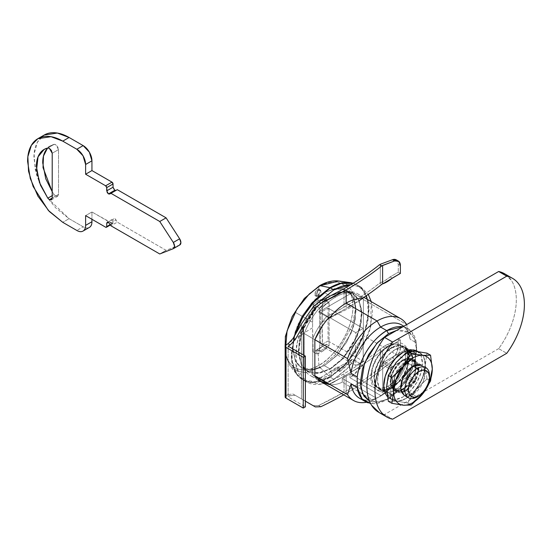 <?xml version="1.0" encoding="UTF-8"?>
<svg xmlns="http://www.w3.org/2000/svg" width="552" height="552" viewBox="0 0 552 552"><rect width="100%" height="100%" fill="white"/><g stroke="black" fill="none" stroke-linecap="round" stroke-linejoin="round"><path stroke-width="0.41" stroke-dasharray="2.76 2.07" d="M505.315 274.185L511.628 280.768C514.754 285.791 516.313 292.16 516.313 299.874C516.313 307.595 514.754 315.765 511.628 324.39C508.509 333.015 504.19 341.095 498.663 348.629L506.75 353.301L498.663 348.629A57.18 33.017 120 0 0 505.128 274.096M378.072 411.923A57.18 33.017 120 0 0 384.537 414.524L392.624 419.196L384.537 414.524L379.479 412.758M498.663 348.629L384.537 414.524L498.663 348.629M400.89 390.064L415.408 381.68L415.408 353.259L390.795 367.473L390.795 395.887L390.795 367.473L382.708 362.802L382.708 391.223L407.321 377.009L407.321 348.595L382.708 362.802L382.708 391.223L390.795 395.887L382.708 391.223L407.321 377.009L407.321 348.595L382.708 362.802L390.795 367.473L415.408 353.259L407.321 348.595L415.408 353.259L415.408 381.68L407.321 377.009L415.408 381.68L404.982 387.697M353.176 283.231L361.76 288.572L367.453 299.722L368.343 315.758L364.092 333.67L346.918 362.712L329.972 377.009L320.167 367.701L336.375 353.818L352.348 325.452L355.626 308.451L353.742 293.961L347.456 284.694L338.887 281.037L347.463 284.701L353.749 293.968L355.626 308.464L352.348 325.459L336.375 353.825L320.167 367.701A2.484 1.435 60 0 1 318.959 365.265A48.1 27.772 -60 0 1 284.949 345.628A48.1 27.772 -60 0 1 294.906 312.108L312.625 322.34A497.179 287.047 -120 0 0 312.591 327.805A497.228 287.068 0 0 0 284.949 345.628A497.228 287.068 180 0 1 312.591 327.805L313.198 351.886A29.836 17.222 120 0 0 317.938 349.768L322.685 346.401L326.28 348.478L321.533 351.838L317.938 349.768A29.836 17.222 120 0 0 322.685 346.401L322.085 322.32A497.228 287.068 180 0 1 352.969 306.36C352.5 277.559 328.902 279.402 318.959 286.723A497.228 287.075 -120 0 0 318.649 290.4L316.075 293.63L315.813 295.403L316.448 296.465L318.228 296.231A497.228 287.075 -120 0 0 317.938 301.047A29.836 17.222 120 0 0 313.198 304.414L312.625 322.34L294.906 312.108A48.1 27.772 -60 0 1 318.959 286.723A2.484 1.435 60 0 1 319.028 286.371M324.341 365.645L329.972 368.895L319.422 372.89L307.595 371.11L301.702 365.1L298.556 354.908L299.17 341.764L303.324 328.026L316.979 306.539L329.972 295.817L324.341 292.567L311.356 303.289L297.7 324.776L293.54 338.514L292.933 351.658L296.079 361.85L301.972 367.86L313.798 369.647L324.341 365.645L337.334 354.922L350.989 333.436L355.143 319.698L355.757 306.553L352.611 296.362L346.718 290.352L334.892 288.565L324.341 292.567L329.972 295.817L317.862 305.587L307.595 319.435L300.736 335.25L298.328 350.623L300.736 363.216C302.344 366.763 304.628 369.398 307.595 371.11C310.562 372.821 313.984 373.483 317.862 373.104L329.972 368.895L342.081 359.117L352.342 345.269L359.207 329.461L361.615 314.088L359.207 301.495C357.599 297.942 355.315 295.313 352.342 293.602C349.375 291.884 345.959 291.221 342.081 291.608L329.972 295.817L340.515 291.815L352.342 293.602L358.234 299.612L361.381 309.803L360.773 322.941L356.613 336.685L342.958 358.172L329.972 368.895L324.341 365.645L336.451 355.874L346.718 342.026L353.577 326.211L355.985 310.838L353.577 298.246C351.976 294.692 349.685 292.063 346.718 290.352C343.751 288.641 340.329 287.971 336.451 288.358L324.341 292.567L312.232 302.337L301.972 316.186L295.113 332L292.698 347.374L295.113 359.966C296.714 363.52 299.005 366.148 301.972 367.86C304.939 369.571 308.361 370.24 312.232 369.854L324.341 365.645L337.334 354.922L350.989 333.436L355.143 319.698L355.757 306.553L352.611 296.362L346.718 290.352L334.892 288.565L324.341 292.567L330.324 296.017L340.867 292.015L352.693 293.802L358.586 299.812L361.732 310.003L361.125 323.148L356.965 336.886L343.309 358.372L330.324 369.095L324.341 365.645L312.232 369.854C308.361 370.24 304.939 369.571 301.972 367.86C299.005 366.148 296.714 363.52 295.113 359.966L292.698 347.374L295.113 332L301.972 316.186L312.232 302.337L324.341 292.567L336.451 288.358C340.329 287.971 343.751 288.641 346.718 290.352C349.685 292.063 351.976 294.692 353.577 298.246L355.985 310.838L353.577 326.211L346.718 342.026L336.451 355.874L324.341 365.645L330.324 369.095L342.433 359.324L352.693 345.476L359.559 329.661L361.967 314.288L359.559 301.696C357.951 298.149 355.661 295.513 352.693 293.802C349.726 292.091 346.304 291.421 342.433 291.808L330.324 296.017L318.214 305.794L307.947 319.636L301.088 335.45L298.68 350.824L301.088 363.416C302.689 366.97 304.98 369.598 307.947 371.31C310.914 373.028 314.336 373.69 318.214 373.304L330.324 369.095L319.774 373.097L307.947 371.31L302.054 365.3L298.908 355.108L299.522 341.971L303.676 328.226L317.331 306.739L330.324 296.017L324.341 292.567L311.356 303.289L297.7 324.776L293.54 338.514L292.933 351.658L296.079 361.85L301.972 367.86L313.798 369.647L324.341 365.645M316.448 296.465C315.585 294.03 316.324 292.008 318.649 290.4L317.6 289.697A3.726 1.973 123.8 0 0 315.144 292.629A3.726 1.973 123.8 0 0 315.116 295.541A3.726 1.973 123.8 0 0 317.179 295.527L317.6 289.697C320.802 286.854 320.229 294.754 317.179 295.527A3.726 1.973 123.8 0 0 319.636 292.594A3.726 1.973 123.8 0 0 319.656 289.683A3.726 1.973 123.8 0 0 317.6 289.697L318.649 290.4L320.512 290.214L318.228 296.231L317.179 295.527L318.228 296.231L320.153 294.299L321.078 291.794L320.45 290.179L318.649 290.4A497.228 287.075 60 0 1 318.959 286.723A48.1 27.772 -60 0 1 352.969 306.36A48.1 27.772 -60 0 1 318.959 365.265C328.902 361.105 352.5 335.692 352.969 306.36A497.228 287.068 0 0 0 322.085 322.32L322.685 298.936A29.836 17.222 120 0 0 317.938 301.047A497.228 287.075 60 0 1 318.228 296.231L316.448 296.465L315.309 295.706M318.959 286.723A48.1 27.772 120 0 0 294.906 312.108A48.1 27.772 120 0 0 284.949 345.628C285.412 374.428 309.01 372.586 318.959 365.265A497.228 287.075 60 0 1 317.938 349.768A497.228 287.075 -120 0 0 318.959 365.265A2.484 1.435 -120 0 0 320.167 367.701L329.972 377.009C324.838 379.976 319.905 381.687 315.171 382.156C310.431 382.626 306.25 381.811 302.62 379.721C298.998 377.63 296.203 374.415 294.237 370.075C292.277 365.734 291.297 360.608 291.297 354.681L293.947 336.892L291.477 358.876L297.107 374.87L304.987 380.866L313.895 382.253L329.972 377.009L344.772 365.065L357.316 348.146L365.7 328.813L368.646 310.024C368.646 304.104 367.666 298.97 365.7 294.637C363.74 290.297 360.946 287.081 357.316 284.984L353.183 283.224M285.149 353.722L289.986 365.734L297.224 371.241L305.408 372.51L320.167 367.701L305.408 372.51L297.224 371.241L289.986 365.734L285.149 353.722M317.6 289.697L317.179 295.527C313.971 298.37 314.543 290.469 317.6 289.697M316.786 353.956L313.198 351.886A497.179 287.047 60 0 1 312.591 327.805A497.179 287.047 60 0 1 312.625 322.34A497.179 287.047 60 0 1 313.198 304.414L319.601 308.113L319.601 351.334L316.786 349.713L316.786 353.956L313.198 351.886L317.938 349.768L321.533 351.838L316.786 353.956L316.786 349.713L319.601 351.334L319.601 308.113L329.089 302.634L322.685 298.936L317.938 301.047A29.836 17.222 -60 0 0 313.198 304.414L319.601 308.113A29.836 17.222 -60 0 1 329.089 302.634L322.685 298.936A497.179 287.047 -120 0 0 322.085 322.32A497.179 287.047 -120 0 0 322.685 346.401L326.28 348.478L326.28 344.227L329.089 345.856L329.089 302.634L329.089 345.856L319.601 351.334L329.089 345.856L326.28 344.227L316.786 349.713L326.28 344.227L326.28 348.478A29.836 17.222 -60 0 1 321.533 351.838A29.836 17.222 -60 0 1 316.786 353.956M116.037 190.385L109.71 194.035M51.384 199.872L57.718 196.215L55.724 196.015A3.974 2.298 -120 0 1 54.13 194.525L52.212 191.737L54.13 194.525L52.212 195.636L54.13 194.525L55.724 196.015L52.212 198.051L58.54 194.394L52.212 198.051L55.724 196.015L57.718 196.215L58.54 194.394L58.54 149.592L52.212 153.242L58.54 149.592L55.724 144.714L54.13 144.369L47.803 148.026L54.13 144.369L50.439 145.783L47.548 148.081M40.503 185.224L48.169 198.637L69.09 218.682L83.152 226.796A12.434 7.176 -120 0 0 89.369 227.417C87.651 228.404 85.581 228.204 83.152 226.796L76.825 230.453L83.152 226.796L69.09 218.682L62.762 222.332L69.09 218.682L55.635 207.821L48.148 198.617M40.524 185.279L36.604 174.867L33.927 157.782C33.927 152.4 34.817 147.736 36.604 143.789C38.392 139.849 40.931 136.924 44.229 135.019L37.481 142.05L34.086 154.063L35.218 169.416L40.468 185.141M179.8 244.943L173.307 248.669L179.642 245.019L166.09 250.325L159.756 253.975L166.09 250.325L117.279 222.145L110.952 225.796L117.279 222.145L116.037 219.993L109.71 223.643L116.037 219.993L114.795 218.682L113.553 218.557L113.036 219.696L108.468 222.332L113.036 219.696L113.036 222.939L110.234 224.56L113.036 222.939L112.725 223.622A1.49 0.862 -120 0 0 113.036 222.939L113.036 219.696L113.553 218.557L107.226 222.208M105.653 227.203L111.98 223.553A1.49 0.862 -120 0 0 112.725 223.622L91.942 211.982L85.615 215.632L91.942 211.982L91.942 219.289L91.942 211.982L111.98 223.553L105.653 227.203M179.642 245.019L166.09 250.325L117.279 222.145L116.037 219.993A2.484 1.435 -120 0 0 114.795 218.682L113.553 218.557M48.141 198.603L40.565 185.368M113.036 187.218L113.553 188.95L114.795 190.261M57.718 196.215L58.54 194.394L58.54 149.592L57.718 146.818L55.724 144.714A3.974 2.298 -120 0 0 54.13 144.369C50.556 145.148 47.762 147.17 45.747 150.441M429.435 376.657A17.402 10.046 -60 0 1 417.167 396.902A17.402 10.046 120 0 0 429.47 375.588M417.167 396.902L403.098 388.787A17.402 10.046 120 0 0 415.408 367.473A17.402 10.046 120 0 0 412.889 360.318A17.402 10.046 120 0 0 403.098 360.366L412.944 366.052L403.098 360.366L407.811 358.731L411.799 359.504L414.469 362.574L415.408 367.473L414.469 373.449L411.799 379.597L407.811 384.986L403.098 388.787L413.648 382.695L414.89 381.384L415.408 379.652L415.408 355.295L414.89 354.156L413.648 354.274L392.555 366.459L391.313 367.77L390.795 369.502L390.795 381.68L391.734 375.705L394.397 369.55L398.392 364.168L403.098 360.366L413.648 354.274L405.561 349.609L384.468 361.788L383.226 363.099L382.708 364.831L382.708 389.194L383.226 390.326L384.468 390.209L405.561 378.023L406.803 376.712L407.321 374.981L407.321 350.623L406.803 349.485L405.561 349.609L384.468 361.788L392.555 366.459L403.098 360.366A17.402 10.046 120 0 0 390.795 381.68L390.795 393.859L391.313 394.997L392.555 394.873L403.098 388.787L398.392 390.423L394.397 389.65L391.734 386.579L390.795 381.68L390.795 369.502L382.708 364.831L382.708 389.194L390.795 393.859L390.795 381.68A17.402 10.046 120 0 0 393.307 388.836A17.402 10.046 120 0 0 403.098 388.787L392.555 394.873L384.468 390.209L405.561 378.023L413.648 382.695L403.098 388.787L417.167 396.902M395.011 349.706A24.736 14.283 -60 0 1 408.935 349.637A24.736 14.283 -60 0 1 410.688 369.826A24.736 14.283 -60 0 1 395.011 390.105L388.318 392.431L382.646 391.327L378.851 386.966L377.52 380.004L378.851 371.51L382.646 362.767L388.318 355.108L395.011 349.706L401.711 347.38L407.383 348.484L411.178 352.845L412.503 359.807L411.178 368.308L407.383 377.05L401.711 384.703L395.011 390.105A24.736 14.283 -60 0 1 381.094 390.174A24.736 14.283 -60 0 1 379.341 369.985A24.736 14.283 -60 0 1 395.011 349.706M391.499 388.077A24.736 14.283 120 0 0 407.169 367.798A24.736 14.283 120 0 0 405.416 347.608A24.736 14.283 120 0 0 391.499 347.677A24.736 14.283 120 0 0 375.822 367.956A24.736 14.283 120 0 0 377.582 388.146A24.736 14.283 120 0 0 391.499 388.077L398.192 382.674L403.864 375.015L407.659 366.28L408.991 357.779L407.659 350.817L403.864 346.456L398.192 345.352L391.499 347.677L384.806 353.08L379.127 360.739L375.339 369.481L374.008 377.975L375.339 384.937L379.127 389.298L384.806 390.402L391.499 388.077M391.499 348.084A24.24 13.993 -60 0 1 408.639 357.979A24.24 13.993 -60 0 1 391.499 387.67A24.24 13.993 -60 0 1 374.359 377.775A24.24 13.993 -60 0 1 391.499 348.084A2.111 1.221 -120 0 0 390.664 346.063A2.111 1.221 -120 0 0 389.098 345.324A2.111 1.221 60 0 1 390.664 346.063A2.111 1.221 60 0 1 391.499 348.084L398.061 345.807L403.615 346.884L407.335 351.162L408.639 357.979L407.335 366.307L403.615 374.877L398.061 382.377L391.499 387.67L384.937 389.947L379.376 388.87L375.664 384.592L374.359 377.775L375.664 369.447L379.376 360.877L384.937 353.377L391.499 348.084M390.906 388.705A2.111 1.221 60 0 1 389.339 387.966A2.111 1.221 60 0 1 388.511 385.945A24.24 13.993 120 0 0 405.651 356.254A24.24 13.993 120 0 0 388.511 346.359L395.066 344.082L400.628 345.159L404.347 349.437L405.651 356.254L404.347 364.582L400.628 373.152L395.066 380.652L388.511 385.945L381.949 388.222L376.388 387.145L372.676 382.867L371.372 376.05L372.676 367.722L376.388 359.152L381.949 351.652L388.511 346.359A24.24 13.993 120 0 0 371.372 376.05A24.24 13.993 120 0 0 388.511 385.945A2.111 1.221 -120 0 0 389.339 387.966A2.111 1.221 -120 0 0 390.906 388.705M350.858 284.659L361.187 287.219L368.274 294.375L361.187 287.219L350.865 284.659M371.241 301.64L370.744 326.639L360.187 352.066L346.214 369.75L333.836 379.245L330.324 377.216L346.201 364.113L362.885 337.852L367.97 321.057L368.715 304.994L364.865 292.532L357.668 285.191L353.059 283.307L357.668 285.191C361.298 287.281 364.092 290.497 366.052 294.837C368.018 299.177 368.998 304.304 368.998 310.231L366.052 329.02L357.668 348.346L345.124 365.272L330.324 377.216C325.19 380.176 320.257 381.894 315.523 382.363C310.783 382.833 306.601 382.018 302.972 379.921C299.35 377.83 296.555 374.615 294.589 370.275C292.629 365.935 291.649 360.808 291.649 354.888L294.789 335.437L291.842 350.244L292.477 363.609L296.514 373.766L302.972 379.921L317.428 382.101L330.324 377.216L333.836 379.245L320.947 384.137L306.491 381.956L296.714 368.543L296.41 344.945L305.794 320.029L319.139 301.765L306.491 318.801L298.108 338.128L295.161 356.916C295.161 362.837 296.141 367.97 298.108 372.303C300.067 376.643 302.862 379.859 306.491 381.956C310.114 384.047 314.302 384.861 319.035 384.392C323.776 383.923 328.709 382.205 333.836 379.245L348.636 367.301L361.187 350.375L369.571 331.048L372.51 312.26L371.248 301.64M362.671 298.466L363.368 299.522L363.368 335.554L352.707 355.516C348.167 361.726 343.171 366.776 337.707 370.661L337.707 366.859L329.972 371.33L329.972 375.125C324.507 377.547 319.505 378.272 314.964 377.306C310.424 376.34 306.871 373.787 304.304 369.654L314.854 375.746L304.304 369.654A47.237 27.269 120 0 0 310.293 375.539A47.237 27.269 120 0 0 329.972 375.125L331.724 376.147A47.237 27.269 -60 0 1 318.732 378.631L329.275 384.716A47.237 27.269 120 0 0 342.274 382.232L373.214 400.096L380.597 396.094A42.262 24.398 120 0 0 410.136 349.809A42.262 24.398 -60 0 1 380.597 396.094L384.22 393.714L380.949 395.632A47.237 27.269 120 0 0 406.617 360.518A47.237 27.269 -60 0 1 380.949 395.632L350.009 377.768A47.237 27.269 120 0 0 363.009 365.245L352.459 359.159A47.237 27.269 -60 0 1 339.466 371.675L337.707 370.661A47.237 27.269 120 0 0 363.368 335.554L406.617 360.518L410.136 349.809L416.284 353.363A42.262 24.398 -60 0 1 386.752 399.648L399.275 389.947L408.397 377.637L414.497 363.575L416.636 349.913L414.497 338.721L408.397 331.704L399.275 329.93L396.75 330.337L409.867 332.683L414.78 339.37L416.636 349.913L413.331 367.108L405.389 382.391L388.511 398.634L386.752 399.648C394.963 395.722 412.882 377.872 416.284 353.363L416.636 348.291L416.284 342.806L411.35 331.338L402.912 326.777A42.262 24.398 -60 0 1 407.818 328.495A42.262 24.398 -60 0 1 416.284 342.806L410.136 339.252L406.617 324.486L363.368 299.522A47.237 27.269 120 0 0 357.344 293.616A47.237 27.269 120 0 0 333.836 296.017A47.237 27.269 120 0 0 304.304 333.622L314.854 339.715L304.304 333.622C307.195 325.632 311.293 318.262 316.593 311.507C321.899 304.759 327.647 299.591 333.836 296.017L335.595 297.031L333.836 296.017C340.032 292.443 345.773 290.973 351.079 291.601L362.533 298.273M322.43 325.873L328.709 317.807L318.732 312.046A47.237 27.269 -60 0 1 335.595 297.031A47.237 27.269 -60 0 1 352.459 292.574L362.436 298.335M373.214 400.096A47.237 27.269 -60 0 1 366.556 402.236A47.237 27.269 120 0 0 373.214 400.096L376.485 398.185L342.274 378.43L350.009 373.966L350.009 377.768L363.009 365.245L352.459 359.159L318.732 378.631L329.275 384.716L363.009 365.245L329.275 384.716C333.304 385.117 337.638 384.289 342.274 382.232L342.274 378.43L342.274 382.232L373.214 400.096M361.691 399.227A42.262 24.398 120 0 0 380.597 396.094A42.262 24.398 -60 0 1 362.767 399.572M403.678 326.335A42.262 24.398 -60 0 1 410.136 339.252A42.262 24.398 120 0 0 401.663 324.942M370.564 403.491L386.752 399.648A42.262 24.398 -60 0 1 367.846 402.781M388.511 398.634L379.555 402.111L369.44 401.035L377.747 402.373L388.511 398.634L386.752 399.648M304.304 369.654L304.304 333.622L304.304 369.654M320.65 312.356L320.65 345.241L328.033 340.984L328.033 308.099L320.65 312.356L320.65 345.241L355.812 365.541L355.812 332.656L320.65 312.356L355.812 332.656L363.195 328.399L328.033 308.099L320.65 312.356M406.617 360.518L363.368 335.554L363.368 299.522L406.617 324.486L410.136 339.252L416.284 342.806L416.284 353.363L410.136 349.809L406.617 360.518M348.429 307.084L329.275 318.138L318.732 312.046L352.459 292.574L363.009 298.666L350.713 305.76M329.275 318.138L363.009 298.666M352.459 292.574L318.732 312.046A47.237 27.269 120 0 1 335.595 297.031C341.633 293.547 347.249 292.063 352.459 292.574M331.724 372.345L331.724 376.147C327.094 378.196 322.761 379.024 318.732 378.631L352.459 359.159L339.466 371.675L339.466 367.88L331.724 372.345L329.972 371.33L329.972 375.125L331.724 376.147L331.724 372.345L339.466 367.88L337.707 366.859L329.972 371.33L331.724 372.345M415.408 355.295L415.408 379.652L407.321 374.981L407.321 350.623L415.408 355.295L407.321 350.623A2.484 1.435 120 0 0 406.803 349.485A2.484 1.435 120 0 0 405.561 349.609L413.648 354.274A2.484 1.435 -60 0 1 414.89 354.156A2.484 1.435 -60 0 1 415.408 355.295M415.408 379.652A2.484 1.435 -60 0 1 413.648 382.695L405.561 378.023A2.484 1.435 120 0 0 407.321 374.981L415.408 379.652M390.795 369.502A2.484 1.435 -60 0 1 392.555 366.459L384.468 361.788A2.484 1.435 120 0 0 382.708 364.831L390.795 369.502M392.555 394.873A2.484 1.435 -60 0 1 391.313 394.997A2.484 1.435 -60 0 1 390.795 393.859L382.708 389.194A2.484 1.435 120 0 0 383.226 390.326A2.484 1.435 120 0 0 384.468 390.209L392.555 394.873M339.466 367.88L339.466 371.675L337.707 370.661L337.707 366.859L339.466 367.88M380.949 395.632L350.009 377.768L350.009 373.966L384.22 393.714L380.949 395.632M384.22 393.714L350.009 373.966L342.274 378.43L376.485 398.185L384.22 393.714M328.033 308.099L363.195 328.399L363.195 361.277L328.033 340.984L328.033 308.099M328.033 340.984L363.195 361.277L355.812 365.541L320.65 345.241L328.033 340.984M355.812 365.541L363.195 361.277L363.195 328.399L355.812 332.656L355.812 365.541M415.58 351.279A27.345 15.787 120 0 0 405.913 353.873L407.638 351.41L405.913 353.873A27.345 15.787 -60 0 1 415.58 351.279C418.575 351.548 420.934 352.907 422.659 355.364C424.384 357.82 425.254 361.049 425.254 365.038L422.659 377.692L415.58 389.953L405.913 398.53C402.456 400.524 399.234 401.387 396.246 401.118C393.252 400.856 390.892 399.489 389.167 397.033C387.442 394.577 386.579 391.354 386.579 387.366L389.167 374.704L396.246 362.443A27.345 15.787 -60 0 1 405.913 353.873A27.345 15.787 120 0 0 396.246 362.443A27.345 15.787 120 0 0 386.579 387.366A27.345 15.787 120 0 0 396.246 401.118L407.638 402.981L415.58 389.953L426.979 378.927L425.254 365.038L426.979 353.142L425.254 365.038L426.979 378.927L430.553 380.99L426.979 378.927L415.58 389.953L407.638 402.981L411.219 405.044L407.638 402.981L396.246 401.118L388.304 401.256L396.246 401.118A27.345 15.787 120 0 0 415.58 389.953A27.345 15.787 120 0 0 425.254 365.038A27.345 15.787 120 0 0 415.58 351.279M412.944 366.052L405.913 361.988L395.577 374.463L393.693 384.951L397.212 391.271L405.913 390.409L412.944 394.466L404.243 395.329L408.238 396.108L412.944 394.466L417.657 390.671L421.645 385.282L424.315 379.134L425.254 373.152L424.315 368.26L421.645 365.189L425.164 371.489L423.308 381.943L412.944 394.466L405.913 390.409L410.626 386.607L414.614 381.225L417.284 375.07L418.216 369.095L417.284 364.196L414.614 361.125L410.626 360.352L405.913 361.988L401.207 365.79L397.212 371.179L394.542 377.327L393.611 383.302L394.542 388.201L397.212 391.271L401.207 392.044L405.913 390.409L416.277 377.885L418.126 367.432L414.614 361.125L405.913 361.988L412.944 366.052M396.812 361.746L405.913 353.873A27.345 15.787 -60 0 1 421.3 353.791A27.345 15.787 -60 0 1 423.239 376.112A27.345 15.787 -60 0 1 405.913 398.53A27.345 15.787 -60 0 1 390.526 398.606A27.345 15.787 -60 0 1 388.587 376.291A27.345 15.787 -60 0 1 405.913 353.873L413.317 351.3L415.283 351.251M387.711 396.985A27.345 15.787 120 0 0 403.098 396.902A27.345 15.787 120 0 0 420.431 374.484A27.345 15.787 120 0 0 418.485 352.169A27.345 15.787 120 0 0 403.098 352.245M394.604 375.312L392.907 383.709L393.893 388.884L396.716 392.134L400.938 392.955L405.913 391.223L410.895 387.2L415.111 381.508L417.933 375.008L418.92 368.688L417.933 363.513L415.111 360.27L410.895 359.449L405.913 361.18L403.098 359.552L392.148 372.793L390.188 383.847L393.9 390.505L403.098 389.595L405.913 391.223L396.716 392.134L393.052 385.862L394.604 375.305L405.913 361.18L415.111 360.27L418.83 366.928L416.863 377.982L405.913 391.223L403.098 389.595L414.055 376.354L416.015 365.307L412.303 358.641L403.098 359.552L405.913 361.18L400.938 365.196L396.716 370.889L394.604 375.305M415.932 351.313L419.589 352.514L423.777 357.337L425.254 365.038L423.777 374.428L419.589 384.095L413.317 392.555L405.913 398.53L398.516 401.104L392.237 399.883L388.049 395.059L386.579 387.366L388.049 377.968L392.237 368.308L395.494 363.402M416.774 350.893L420.969 355.716L422.439 363.409L420.969 372.807L416.774 382.467L410.502 390.933L403.098 396.902L395.701 399.476L389.429 398.261L387.428 396.709M403.098 359.552L398.123 363.575L393.9 369.267L391.085 375.767L390.091 382.087L391.085 387.262L393.9 390.505L398.123 391.327L403.098 389.595L408.08 385.579L412.303 379.886L415.118 373.387L416.111 367.066L415.118 361.891L412.303 358.641L408.08 357.82L403.098 359.552M330.13 317.089A353.273 203.964 0 0 0 346.145 308.402L346.145 303.124L346.145 308.402A353.273 203.964 0 0 0 362.05 298.591A353.273 203.964 180 0 1 346.145 308.402A353.273 203.964 180 0 1 330.13 317.089M303.345 354.943L303.345 400.007L305.359 401.166L301.406 398.882L305.359 401.18L295.113 395.253L290.138 395.743L288.13 396.902L288.13 346.159L288.13 396.902L305.359 406.852L288.13 396.902L290.138 395.743L288.034 394.528L293.002 394.031L301.406 398.882L301.406 323.983L301.406 398.882L293.002 394.031L303.345 400.007L303.345 354.943M315.309 406.914L313.184 405.685L315.309 406.914L313.184 405.685L318.69 405.506L344.034 392.237A350.292 202.239 0 0 0 379.672 368.156L381.805 369.385A353.273 203.964 180 0 1 346.145 393.452A353.273 203.964 0 0 0 381.805 369.385L394.57 359.214L392.458 357.993L380.335 367.466L380.335 348.954L379.672 349.678C368.881 358.248 356.999 366.273 344.034 373.766L344.034 392.237C356.999 384.744 368.881 376.719 379.672 368.156L392.458 357.993L396.626 352.811L398.268 346.642L400.379 347.863L398.73 354.032L394.57 359.214L382.612 368.55L382.612 350.037L381.805 350.913L382.612 350.037A32.402 18.706 -60 0 1 386.924 347.07L384.82 345.856A32.402 18.706 120 0 0 380.335 348.954L379.672 349.678L381.805 350.913A353.273 203.964 180 0 1 346.145 374.981L346.145 393.452A353.273 203.964 180 0 1 343.723 394.839A353.273 203.964 0 0 0 346.145 393.452L346.145 374.981A353.273 203.964 180 0 1 328.709 384.392L321.664 382.101M379.672 283.1L380.335 282.769L380.335 264.256L380.335 282.769L384.82 280.692L390.091 276.938L398.268 272.219L390.091 276.938L392.203 278.153L390.091 276.938A32.402 18.706 120 0 1 384.82 280.692A32.402 18.706 120 0 1 380.335 282.769L379.672 283.1L381.805 284.335L379.672 283.1C368.881 291.663 356.999 299.695 344.034 307.181L344.034 288.71L344.034 307.181A350.292 202.239 0 0 0 379.672 283.1M313.184 405.685L318.69 405.506L320.815 406.727L318.69 405.506A350.292 202.239 0 0 0 344.034 392.237L344.034 373.766L326.591 383.171C320.698 382.391 316.082 379.514 312.736 374.518L312.736 338.486C316.082 330.524 320.698 323.224 326.591 316.586L344.034 307.181A350.292 202.239 0 0 1 326.591 316.586C320.746 323.237 316.123 330.538 312.736 338.486L314.854 339.715L312.736 338.486L312.736 374.518L320.374 381.308M390.091 343.517L384.82 345.856L380.335 348.954L380.335 367.466L379.672 368.156L381.805 369.385L382.612 368.55L382.612 350.037L386.924 347.07L392.203 344.738L400.379 340.018L398.268 338.797L390.091 343.517L392.203 344.738L390.091 343.517A32.402 18.706 120 0 0 384.82 345.856L386.924 347.07A32.402 18.706 -60 0 1 392.203 344.738L400.379 340.018L400.379 347.863L400.379 340.018L398.268 338.797L398.268 346.642L398.268 338.797L390.091 343.517M396.226 259.826A9.943 5.741 120 0 1 398.268 264.367L400.379 265.588L398.268 264.367L398.268 272.219L398.268 264.367L396.315 259.875M398.268 272.219L400.379 273.433L398.268 272.219M286.019 395.687A2.981 1.725 0 0 0 285.149 396.902L286.019 395.687L288.034 394.528L286.019 395.687L286.019 344.938L286.019 395.687M295.113 395.253L293.002 394.031L288.034 394.528L290.138 395.743L295.113 395.253L293.002 394.031M314.854 375.746L312.736 374.518L314.854 375.746M326.591 383.171L328.709 384.392A353.273 203.964 0 0 0 346.145 374.981A353.273 203.964 0 0 0 381.805 350.913L379.672 349.678A350.292 202.239 180 0 1 344.034 373.766A350.292 202.239 180 0 1 326.591 383.171L328.709 384.392M328.709 317.807L326.591 316.586L328.709 317.807M400.379 347.863A9.943 5.741 -60 0 1 394.57 359.214L392.458 357.993A9.943 5.741 120 0 0 398.268 346.642L400.379 347.863M512.56 278.367L511.807 277.932M385.972 416.505L386.814 416.995M307.595 371.11L307.947 371.31M320.512 290.214L319.463 289.51M349.768 282.548L350.361 282.631M285.149 354.625L289.986 365.734L297.107 374.87M352.342 293.602L352.693 293.802M110.455 224.94L112.725 223.622M50.439 145.783L44.112 149.44M425.868 367.625L411.799 359.504M407.383 348.484L403.864 346.456M391.057 388.636C399.765 383.053 405.575 374.732 408.487 363.671C410.012 359.048 409.501 353.791 406.948 347.898C403.691 343.648 399.896 340.163 388.946 345.393C377.623 353.197 371.558 363.906 370.758 377.513C370.537 382.474 372.572 386.593 376.871 389.864C379.348 392.12 384.075 391.713 391.057 388.636M361.187 287.219L357.668 285.191M416.636 349.913L416.636 348.291M318.269 380.142L310.217 375.498M363.871 297.383L357.454 293.678M407.887 328.537L403.878 326.218M306.491 381.956L302.972 379.921M382.646 391.327L379.127 389.298M414.89 354.156L406.803 349.485M391.313 394.997L383.226 390.326M397.212 391.271L394.397 389.65M414.614 361.125L421.645 365.189M419.589 352.514L417.885 351.534M393.9 390.505L396.716 392.134M412.303 358.641L415.111 360.27M392.237 399.883L389.429 398.261M319.291 380.735L321.409 381.956"/><path stroke-width="0.83" d="M505.128 274.096A57.18 33.017 120 0 0 498.663 271.494L506.75 276.166A57.18 33.017 -60 0 1 513.215 278.767A57.18 33.017 -60 0 1 506.75 353.301L392.624 419.196A57.18 33.017 -60 0 1 386.158 416.594A57.18 33.017 -60 0 1 392.624 342.061L384.537 337.389L498.663 271.494L506.75 276.166L392.624 342.061L384.537 337.389A57.18 33.017 120 0 0 378.072 411.923M392.624 419.196L506.75 353.301C512.277 345.766 516.596 337.686 519.715 329.061C522.841 320.436 524.4 312.26 524.4 304.545C524.4 296.824 522.841 290.455 519.715 285.439C516.596 280.416 512.277 277.325 506.75 276.166L392.624 342.061C387.097 349.595 382.777 357.675 379.659 366.3C376.533 374.925 374.974 383.095 374.974 390.816C374.974 398.53 376.533 404.899 379.659 409.922C382.777 414.945 387.097 418.036 392.624 419.196M379.479 412.758L371.572 405.251C368.446 400.234 366.887 393.866 366.887 386.145C366.887 378.43 368.446 370.261 371.572 361.629C374.691 353.004 379.01 344.924 384.537 337.389L498.663 271.494L505.315 274.185M404.982 387.697L400.89 390.064M319.028 286.371A2.484 1.435 60 0 1 319.463 285.777A2.484 1.435 60 0 1 320.167 285.688L338.887 281.037L320.167 285.688L329.972 287.695L339.466 283.576L350.361 282.631L353.176 283.231M285.149 354.625L285.363 336.403L292.201 316.455L304.318 298.453L319.463 285.777A2.484 1.435 -120 0 1 320.167 285.688L309.306 293.926L296.976 309.023L287.061 330.965L285.149 353.722L287.061 330.965L296.976 309.023L309.306 293.926L320.167 285.688L329.972 287.695L311.48 303.8L301.571 318.435L293.947 336.892L302.62 316.565L315.171 299.639L329.972 287.695C335.098 284.735 340.032 283.017 344.772 282.548L353.183 283.224M113.036 187.218L113.036 183.968L111.98 182.139L91.942 170.568L91.942 160.825L89.369 152.166L83.152 145.604L69.09 137.482L62.762 141.139C58.098 138.442 53.613 136.882 49.307 136.461C44.995 136.034 41.193 136.772 37.895 138.676C34.603 140.581 32.057 143.499 30.277 147.446C28.49 151.386 27.6 156.05 27.6 161.439L30.277 178.517L37.895 196.091L49.307 211.478L62.762 222.332L76.825 230.453L62.762 222.332L48.328 210.422L33.154 186.548L28.538 171.279L27.855 156.678L31.354 145.355L37.895 138.676L51.039 136.689L62.762 141.139L76.825 149.254L83.041 155.816L85.615 164.482L85.615 174.225L105.653 185.796L106.709 187.625L107.226 192.6L108.468 193.918L109.71 194.035L110.952 193.317L159.756 221.497L173.307 242.452L179.642 238.795L180.897 242.632L179.642 245.019A4.975 2.87 -120 0 0 179.89 244.895A4.975 2.87 -120 0 0 179.642 238.795L166.09 217.847L179.642 238.795L173.307 242.452L159.756 221.497L166.09 217.847L117.279 189.667L166.09 217.847L159.756 221.497L110.952 193.317L117.279 189.667L109.71 194.035L108.468 193.918L114.795 190.261L116.037 190.385A2.484 1.435 -120 0 1 114.795 190.261L108.468 193.918L106.709 190.868L106.709 187.625L113.036 183.968A1.49 0.862 -120 0 0 111.98 182.139L105.653 185.796L85.615 174.225L85.615 164.482L91.942 160.825A12.434 7.176 -120 0 0 83.152 145.604L76.825 149.254L62.762 141.139L69.09 137.482L57.367 133.039L44.229 135.019C47.52 133.115 51.322 132.376 55.635 132.804C59.94 133.232 64.425 134.791 69.09 137.482L83.152 145.604L76.825 149.254A12.434 7.176 60 0 1 85.615 164.482L91.942 160.825L91.942 170.568L85.615 174.225L91.942 170.568L111.98 182.139L105.653 185.796A1.49 0.862 60 0 1 106.709 187.625L113.036 183.968L113.036 187.218L106.709 190.868L113.036 187.218L114.795 190.261M52.212 198.051L51.384 199.872L49.397 199.672L52.212 198.051L49.397 199.672L47.803 198.175L52.212 195.636L47.803 198.175L40.496 185.203L36.549 169.981L38.033 156.878L44.112 149.44L47.803 148.026L49.397 148.371L52.212 153.242L52.212 198.051L52.212 153.242L51.384 150.468L49.397 148.371L47.803 148.026C44.229 148.798 41.434 150.827 39.42 154.091C37.398 157.361 36.391 161.501 36.391 166.511L39.42 182.422L47.803 198.175L49.397 199.672L51.384 199.872L52.212 198.051M173.307 248.669L159.756 253.975L110.952 225.796L108.468 222.332L107.226 222.208L106.709 223.346L106.709 226.596L110.234 224.56L106.709 226.596L106.709 223.346L108.468 222.332L106.709 223.346L107.226 222.208L108.468 222.332L110.952 225.796L159.756 253.975L173.307 248.669L174.563 246.289L173.307 242.452A4.975 2.87 60 0 1 173.563 248.545A4.975 2.87 60 0 1 173.307 248.669L173.742 248.421M106.398 227.279L106.709 226.596A1.49 0.862 60 0 1 106.398 227.279A1.49 0.862 60 0 1 105.653 227.203L85.615 215.632L105.653 227.203L106.398 227.279L110.455 224.94M89.369 227.417C91.08 226.423 91.942 224.526 91.942 221.725L91.942 219.289L91.942 221.725L85.615 225.382L85.615 215.632L85.615 225.382A12.434 7.176 60 0 1 83.041 231.067A12.434 7.176 60 0 1 76.825 230.453C79.253 231.854 81.323 232.061 83.041 231.067L89.369 227.417A12.434 7.176 -120 0 0 91.942 221.725L85.615 225.382C85.615 228.183 84.753 230.08 83.041 231.067M47.548 148.081L43.477 156.037L43.015 167.601L52.212 191.737L45.747 178.772L42.718 162.854C42.718 157.851 43.725 153.711 45.747 150.441M429.47 377.623L429.47 375.588A17.402 10.046 120 0 0 417.167 368.488A17.402 10.046 120 0 0 404.857 389.802A17.402 10.046 120 0 0 417.167 396.902L418.92 395.887A14.918 8.611 -60 0 1 408.376 389.802A14.918 8.611 -60 0 1 418.92 371.531A14.918 8.611 -60 0 1 429.47 377.623A14.918 8.611 -60 0 1 418.92 395.887L417.167 396.902A17.402 10.046 -60 0 1 407.376 396.957A17.402 10.046 -60 0 1 406.141 382.75A17.402 10.046 -60 0 1 417.167 368.488L418.92 371.531L414.883 374.787L411.461 379.403L409.177 384.675L408.376 389.802L409.177 393.997L411.461 396.626L414.883 397.295L418.92 395.887L422.956 392.631L426.379 388.015L428.669 382.743L429.47 377.623L428.669 373.421L426.379 370.792L422.956 370.13L418.92 371.531L417.167 368.488A17.402 10.046 -60 0 1 426.958 368.432A17.402 10.046 -60 0 1 429.435 376.657M412.944 366.052L417.167 368.488L412.944 366.052L408.238 369.854L404.243 375.236L401.573 381.384L400.642 387.366L401.573 392.258L404.243 395.329L400.731 389.029L402.587 378.575L412.944 366.052L421.645 365.189L417.657 364.41L412.944 366.052M319.139 301.765L333.836 289.931L350.858 284.659L348.636 284.784C343.896 285.253 338.962 286.964 333.836 289.931L330.324 287.896L333.836 289.931L319.035 301.875M368.274 294.375L371.241 301.64L368.274 294.375M353.059 283.307L340.929 283.486L330.324 287.896C335.45 284.935 340.384 283.224 345.124 282.755L353.066 283.3M388.511 333.67L396.736 330.344L388.511 333.67L386.752 330.627L388.511 333.67L377.747 342.357L368.619 354.667L362.526 368.722L360.38 382.391L362.526 393.583L369.44 401.035L363.899 396.088L360.725 387.262L364.499 363.099L376.747 343.441L388.511 333.67M402.912 326.777L386.752 330.627L380.597 327.074A42.262 24.398 120 0 0 351.065 373.359L357.22 376.912A42.262 24.398 -60 0 1 386.752 330.627A42.262 24.398 -60 0 1 402.912 326.777M401.663 324.942A42.262 24.398 120 0 0 380.597 327.074L386.752 330.627C378.541 334.553 360.622 352.404 357.22 376.912L351.065 373.359A42.262 24.398 -60 0 1 380.597 327.074L377.085 320.988A47.237 27.269 120 0 0 347.546 358.593L351.065 373.359L347.546 358.593A47.237 27.269 -60 0 1 377.085 320.988L346.145 303.124A47.237 27.269 120 0 0 329.275 318.138L328.709 317.807A353.273 203.964 0 0 0 330.13 317.089A353.273 203.964 180 0 1 328.709 317.807L329.275 318.138A47.237 27.269 -60 0 1 346.145 303.124L377.085 320.988A47.237 27.269 -60 0 1 400.586 318.58A47.237 27.269 -60 0 1 406.617 324.486A47.237 27.269 120 0 0 377.085 320.988L380.597 327.074A42.262 24.398 -60 0 1 403.678 326.335M362.767 399.572A42.262 24.398 -60 0 1 351.065 383.916L347.546 394.618A47.237 27.269 120 0 0 366.556 402.236A47.237 27.269 -60 0 1 353.535 400.504A47.237 27.269 -60 0 1 347.546 394.618L314.854 375.746L314.854 339.715L347.546 358.593L314.854 339.715C318.228 331.759 322.851 324.452 328.709 317.807M362.436 298.335L363.009 298.666A47.237 27.269 120 0 0 346.145 303.124L346.145 289.931A353.273 203.964 180 0 1 320.815 303.2L315.309 308.14L303.345 325.487L303.345 354.943L303.345 325.487L295.113 339.749L303.345 325.487L315.309 308.14L320.815 303.2L318.69 301.978L313.184 306.912L301.406 323.983L293.002 338.528L288.034 343.779L286.019 344.938L288.034 343.779L290.138 345L295.113 339.749L293.002 338.528L301.406 323.983L313.184 306.912L315.309 308.14L313.184 306.912L318.69 301.978L344.034 288.71L318.69 301.978L320.815 303.2L346.145 289.931L346.145 303.124C352.176 299.639 357.799 298.149 363.009 298.666L362.436 298.335M367.846 402.781A42.262 24.398 -60 0 1 357.22 387.463L351.065 383.916A42.262 24.398 120 0 0 361.691 399.227M321.664 382.101L314.854 375.746L347.546 394.618L351.065 383.916L357.22 387.463L357.22 376.912L357.22 387.463L362.14 398.923L370.564 403.491M294.789 335.437L302.972 316.765L315.523 299.839L330.324 287.896L312.266 303.483L302.517 317.566L294.789 335.437M350.713 305.76L348.429 307.084M407.638 351.41L415.58 351.279L407.638 351.41L396.246 362.443L388.304 375.47L386.579 387.366L388.304 401.256L391.879 403.319L393.611 391.423L396.198 378.762L403.277 366.507A27.345 15.787 -60 0 1 412.944 357.931L411.219 353.48L403.277 366.507L412.944 357.931C416.401 355.936 419.623 355.074 422.611 355.336C425.606 355.605 427.966 356.971 429.691 359.428C431.422 361.884 432.285 365.107 432.285 369.095L429.691 381.756L422.611 394.018L412.944 402.587C409.494 404.582 406.265 405.444 403.277 405.182C400.283 404.913 397.923 403.546 396.198 401.09C394.473 398.634 393.611 395.411 393.611 391.423L391.879 377.533L388.304 375.47L391.879 377.533L403.277 366.507L411.219 353.48L407.638 351.41L411.219 353.48L422.611 355.336L430.553 355.205L426.979 353.142L415.58 351.279L426.979 353.142L430.553 355.205L432.285 369.095L430.553 380.99L422.611 394.018L411.219 405.044L403.277 405.182L391.879 403.319L388.304 401.256L386.579 387.366L388.304 375.47L396.246 362.443L407.638 351.41M422.611 394.018A27.345 15.787 -60 0 1 403.277 405.182L411.219 405.044L422.611 394.018L430.553 380.99L432.285 369.095A27.345 15.787 -60 0 1 422.611 394.018M403.277 405.182A27.345 15.787 -60 0 1 393.611 391.423L391.879 403.319L403.277 405.182M422.611 355.336A27.345 15.787 -60 0 1 432.285 369.095L430.553 355.205L422.611 355.336L411.219 353.48L412.944 357.931A27.345 15.787 -60 0 1 422.611 355.336M403.277 366.507L397.923 372.317L391.879 377.533L393.611 391.423A27.345 15.787 -60 0 1 403.277 366.507M387.428 396.709L385.234 393.438L383.764 385.738L385.234 376.347L389.429 366.68L395.701 358.22L403.098 352.245A27.345 15.787 120 0 0 384.358 390.885M415.283 351.251L415.932 351.313M395.494 363.402L396.812 361.746M403.098 352.245L410.502 349.671L416.774 350.893L417.885 351.534M305.359 401.166L315.309 406.914L320.815 406.727A353.273 203.964 0 0 0 343.723 394.839A353.273 203.964 180 0 1 320.815 406.727L315.309 406.914L305.359 401.166M362.05 298.591A353.273 203.964 0 0 0 381.805 284.335L382.612 283.928L382.612 265.415L381.805 265.864A353.273 203.964 180 0 1 346.145 289.931C359.111 282.438 370.999 274.42 381.805 265.864L379.672 264.629C368.881 273.192 356.999 281.223 344.034 288.71C357.006 281.223 368.881 273.192 379.672 264.629L381.805 265.864L394.57 260.944L398.73 261.317L400.379 265.588L400.379 273.433L400.379 265.588A9.943 5.741 -60 0 0 398.337 261.048A9.943 5.741 -60 0 0 394.57 260.944L382.612 265.415L382.612 283.928L381.805 284.335A353.273 203.964 180 0 1 362.05 298.591M380.335 264.256L392.458 259.73L380.335 264.256M396.626 260.102L392.458 259.73L394.57 260.944L392.458 259.73A9.943 5.741 120 0 1 396.226 259.826M400.379 273.433L382.612 283.928A32.402 18.706 -60 0 0 392.203 278.153L400.379 273.433M286.019 347.374L303.248 357.323L303.248 408.066L286.019 398.123L286.019 347.374A2.981 1.725 180 0 1 285.149 346.159A2.981 1.725 180 0 1 286.019 344.938L285.149 346.159L286.019 347.374L286.019 398.123L303.248 408.066L303.248 357.323L305.359 356.102L288.13 346.159L290.138 345L288.13 346.159L305.359 356.102L305.359 406.852L305.359 356.102L303.248 357.323L286.019 347.374M285.149 396.902A2.981 1.725 0 0 0 286.019 398.123L285.149 396.902L285.149 346.159M305.359 406.852L303.248 408.066L305.359 406.852M290.138 345L288.034 343.779L293.002 338.528L295.113 339.749L290.138 345M322.43 325.873L314.854 339.715L314.854 375.746L321.409 381.956L328.709 384.392M320.374 381.308L326.591 383.171M511.807 277.932L504.473 273.702M378.727 412.323L385.972 416.505M319.463 285.777C326.273 281.851 332.752 280.271 338.887 281.037L350.361 282.631M37.895 138.676L44.229 135.019M173.535 248.559L179.862 244.909M44.595 149.164L44.112 149.44M418.92 395.887L417.167 396.902M353.466 400.462L318.269 380.142M400.704 318.649L363.871 297.383M365.617 401.739L359.469 398.185M403.878 326.218L401.732 324.983M408.466 397.764L404.243 395.329M396.212 259.82L398.316 261.034"/></g></svg>

